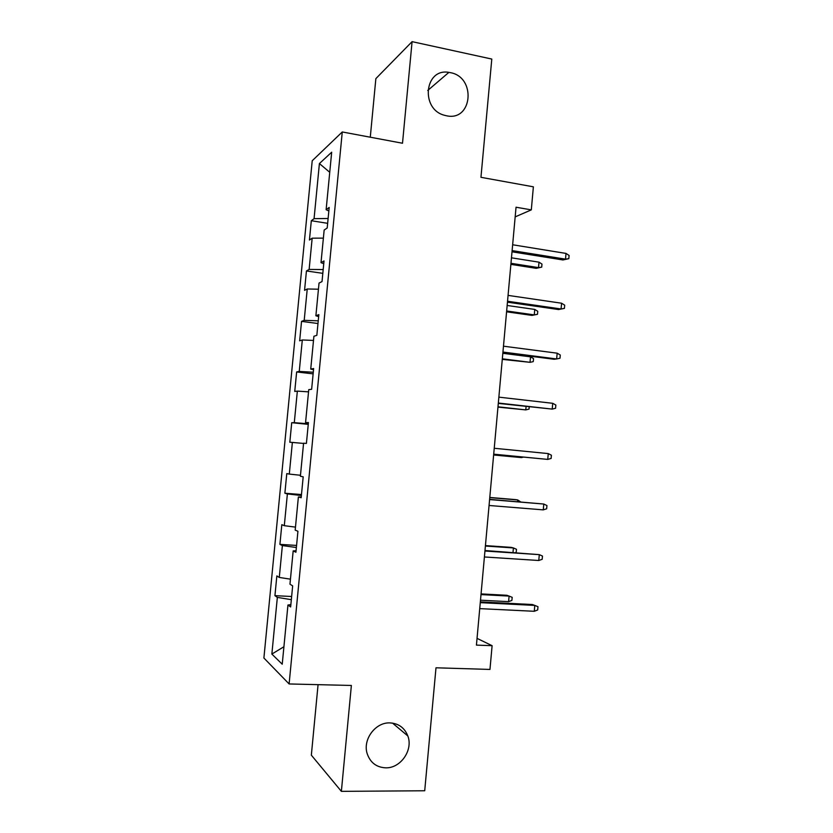 <?xml version="1.0" encoding="UTF-8"?>
<svg xmlns="http://www.w3.org/2000/svg" width="833" height="833" viewBox="0 0 833 833"><rect width="100%" height="100%" fill="white"/><g stroke="black" fill="none" stroke-linecap="round" stroke-linejoin="round"><path stroke-width="1.25" d="M389.906 722.898C398.591 723.419 404.567 727.771 407.826 735.955C413.335 749.971 400.683 768.37 385.721 767.839C376.433 767.36 370.237 762.611 367.155 753.584C362.584 739.444 375.516 722.149 389.906 722.898M450.361 72.638C476.559 77.157 472.446 121.899 446.353 115.735L444.666 115.329C420.249 109.487 424.382 67.889 448.883 72.377L450.361 72.638M318.071 684.653L311.344 755.167L341.374 791.35L424.715 790.767L435.992 667.795L489.971 669.43L492.105 645.69L477.049 638.37M312.219 160.759L263.894 658.018L289.113 683.955L342.269 131.958L312.219 160.759M342.269 131.958L402.506 143.245L412.085 41.65L375.86 78.625L370.279 137.206M412.085 41.65L491.793 59.06L480.953 177.314L533.38 186.821L531.308 209.874L516.043 207.219L476.434 645.106L492.105 645.69M290.863 604.623L287.947 605.018L290.634 606.955L292.664 585.891L289.957 584.183L293.174 550.905L295.913 552.248L297.933 531.256L295.184 530.132L298.381 496.968L301.171 497.738L303.191 476.82L300.38 476.268L303.576 443.218L306.409 443.416L308.429 422.57L305.565 422.591L308.751 389.646L311.636 389.282L313.645 368.509L310.73 369.092L313.906 336.261L316.842 335.324L318.841 314.624L315.884 315.78L319.039 283.064L322.027 281.564L324.016 260.937L321.007 262.655L324.162 230.043L327.202 227.992L329.181 207.438L326.13 209.708L331.68 152.21L319.403 163.56L329.743 172.296M287.947 605.018L282.231 664.213L271.86 654.072L277.347 597.396L274.932 595.668L291.644 596.501M319.403 163.56L314.062 218.673L311.313 220.714L309.439 240.019L312.167 238.176L309.137 269.423L306.44 270.964L304.555 290.332L307.242 288.989L304.201 320.341L301.546 321.371L299.661 340.812L302.306 339.968L299.255 371.424L296.642 371.955L294.747 391.448L297.35 391.114L294.288 422.675L291.717 422.695L289.822 442.25L292.373 442.427L289.301 474.092L286.781 473.602L284.876 493.219L287.385 493.917L284.303 525.685L281.825 524.675L279.909 544.365L282.377 545.573L279.284 577.446L276.848 575.915L274.932 595.668M296.059 550.738L293.174 550.905M279.284 577.446L290.446 579.164M282.377 545.573L296.371 547.51M301.244 497.03L298.381 496.968M284.303 525.685L295.476 527.122M287.385 493.917L301.39 495.52M289.301 474.092L300.484 475.268M292.373 442.427L303.556 443.437M308.387 422.966L305.565 422.591M294.288 422.675L308.304 423.81M297.35 391.114L308.533 391.854M313.531 369.696L310.73 369.092M299.255 371.424L313.281 372.226M302.306 339.968L313.5 340.437M318.643 316.602L315.884 315.78M304.201 320.341L318.248 320.809M307.242 288.989L318.445 289.197M323.756 263.697L321.007 262.655M309.137 269.423L323.183 269.559M312.167 238.176L323.381 238.123M328.837 210.968L326.13 209.708M314.062 218.673L328.119 218.485M341.374 791.35L351.37 685.465L289.113 683.955M515.169 216.882L531.308 209.874M271.86 654.072L283.918 646.731M277.347 597.396L291.342 599.677M311.313 220.714L327.65 223.327M306.44 270.964L322.819 273.339M301.546 321.371L317.977 323.516M296.642 371.955L313.125 373.85M291.717 422.695L308.252 424.351M284.876 493.219L301.484 494.542M279.909 544.365L296.569 545.438M512.014 251.805L562.962 259.958L565.513 259.157L512.118 250.598M566.013 253.419L569.106 255.492L568.824 258.667L565.513 259.157L566.013 253.419L512.649 244.767M568.824 258.667L562.962 259.958M539.003 262.166L541.981 264.103L541.71 267.122L536.213 268.33L538.514 267.612L539.003 262.166L511.472 257.813M541.71 267.122L538.514 267.612L510.973 263.301M536.213 268.33L510.879 264.373M507.453 302.171L558.558 309.543L561.088 308.981L507.536 301.244M561.598 303.222L564.701 305.18L564.42 308.377L561.088 308.981L561.598 303.222L508.068 295.392M564.42 308.377L558.558 309.543M502.882 352.692L554.143 359.273L556.652 358.961L502.945 352.057M557.173 353.182L560.286 355.035L559.995 358.232L556.652 358.961L557.173 353.182L503.476 346.184M534.765 309.428L537.764 311.282L537.493 314.301L531.995 315.395L534.276 314.895L534.765 309.428L507.162 305.482M537.493 314.301L534.276 314.895L506.662 310.99M531.995 315.395L506.589 311.813M502.278 359.387L530.027 362.324L530.517 356.836L502.83 353.296M530.517 356.836L533.536 358.586L533.255 361.626L530.027 362.324L502.33 358.815M498.301 403.391L552.206 409.097L498.332 403.026M552.727 403.307L555.85 405.046L555.569 408.264L552.206 409.097L552.727 403.307L498.863 397.143M493.698 454.245L547.75 459.399L493.709 454.172M548.26 453.589L551.404 455.224L551.123 458.442L547.75 459.399L548.26 453.589L494.24 448.269M543.272 509.869L546.656 508.786L546.948 505.558L543.782 504.038L543.272 509.869L489.065 505.485M489.606 499.561L543.782 504.038L489.617 499.373M497.967 407.118L525.769 409.898L497.988 406.796M529.215 406.868L529.017 409.097L525.769 409.898L526.071 406.514M493.636 454.985L521.5 457.609L493.636 454.922M523.311 457.109L521.5 457.609L521.562 456.942M517.553 501.685L517.71 499.946L515.492 499.602L489.794 497.457M520.708 501.945L517.71 499.946L489.773 497.624M538.774 560.494L542.179 559.297L542.47 556.048L539.295 554.643L538.774 560.494L484.41 556.965M484.952 551.019L539.295 554.643L484.993 550.54M513.003 552.414L513.409 547.937L511.212 547.375L485.441 545.605M515.554 552.581L516.2 552.362L516.47 549.291L513.409 547.937L485.4 546.031M534.276 611.287L537.691 609.964L537.983 606.716L534.796 605.414L534.276 611.287L479.735 608.621M480.277 602.655L534.796 605.414L532.37 604.529L480.349 601.884M481.005 594.585L509.098 596.084L512.18 597.334L511.899 600.416L508.599 601.645L509.098 596.084L506.912 595.283L481.068 593.908M508.599 601.645L480.495 600.197M407.826 735.955L392.53 723.106M448.883 72.377L427.735 90.464"/></g></svg>
